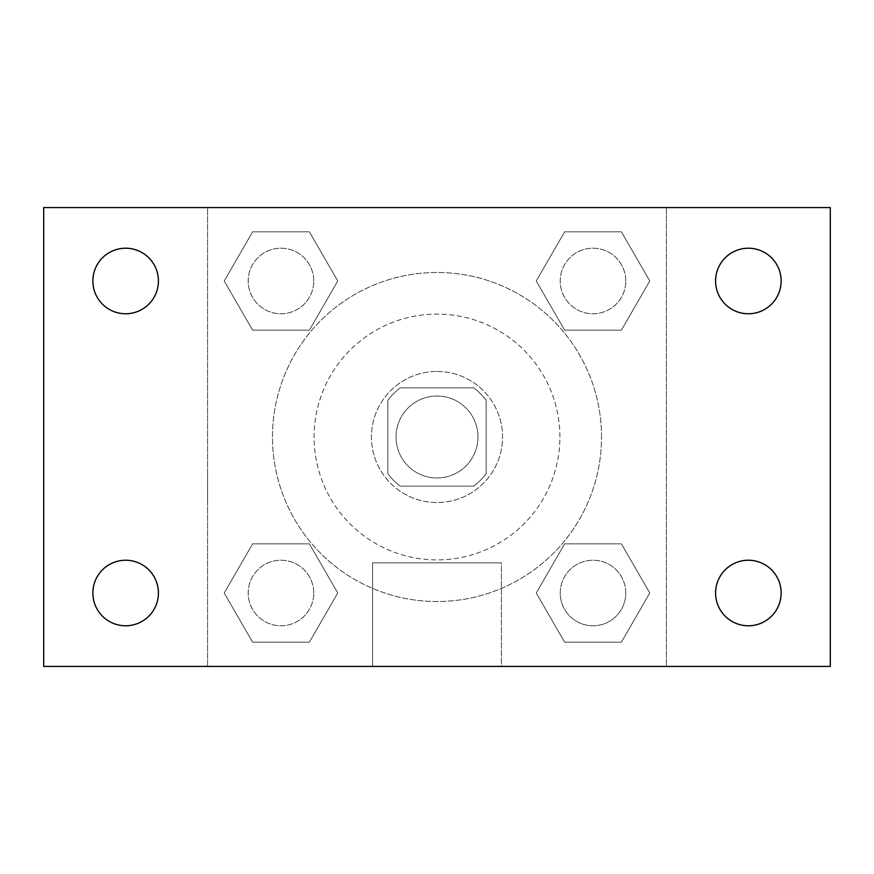 <?xml version="1.0" encoding="UTF-8"?>
<svg xmlns="http://www.w3.org/2000/svg" width="874" height="874" viewBox="0 0 874 874"><rect width="100%" height="100%" fill="white"/><g stroke="black" fill="none" stroke-linecap="round" stroke-linejoin="round"><path stroke-width="0.66" stroke-dasharray="4.37 3.28" d="M477.969 437A40.969 40.969 0 0 0 416.516 401.516A40.969 40.969 0 0 0 416.516 472.484A40.969 40.969 0 0 0 477.969 437A40.969 40.969 0 0 0 416.516 401.516A40.969 40.969 0 0 0 416.516 472.484A40.969 40.969 0 0 0 477.969 437M473.708 486.163L400.292 486.163A61.355 61.355 0 0 1 387.838 473.708L387.838 400.292A61.355 61.355 0 0 1 400.292 387.838L473.708 387.838A61.355 61.355 0 0 1 486.163 400.292L486.163 473.708A61.355 61.355 0 0 1 473.708 486.163L400.292 486.163A61.355 61.355 0 0 1 387.838 473.708L387.838 400.292A61.355 61.355 0 0 1 400.292 387.838L473.708 387.838A61.355 61.355 0 0 1 486.163 400.292L486.163 473.708A61.355 61.355 0 0 1 473.708 486.163M437 371.45A65.55 65.55 0 0 1 493.766 469.775A65.55 65.55 0 0 1 380.234 469.775A65.55 65.55 0 0 1 437 371.45A65.55 65.55 0 0 0 371.45 437A65.55 65.55 0 0 0 437 502.55A65.55 65.55 0 0 0 502.55 437A65.55 65.55 0 0 0 437 371.45M559.906 437A122.906 122.906 0 0 0 375.547 330.558A122.906 122.906 0 0 0 375.547 543.442A122.906 122.906 0 0 0 559.906 437A122.906 122.906 0 0 0 375.547 330.558A122.906 122.906 0 0 0 375.547 543.442A122.906 122.906 0 0 0 559.906 437M224.225 280.991L252.608 231.828L309.374 231.828L337.757 280.991L309.374 330.154L252.608 330.154L224.225 280.991L252.608 231.828L309.374 231.828L337.757 280.991L309.374 330.154L252.608 330.154L224.225 280.991L252.608 231.828L309.374 231.828L337.757 280.991L309.374 330.154L252.608 330.154L224.225 280.991M224.225 593.009L252.608 543.846L309.374 543.846L337.757 593.009L309.374 642.171L252.608 642.171L224.225 593.009L252.608 543.846L309.374 543.846L337.757 593.009L309.374 642.171L252.608 642.171L224.225 593.009L252.608 543.846L309.374 543.846L337.757 593.009L309.374 642.171L252.608 642.171L224.225 593.009M207.575 666.425L207.575 207.575L666.425 207.575L666.425 666.425L207.575 666.425L207.575 207.575L666.425 207.575L666.425 666.425L207.575 666.425L207.575 207.575L666.425 207.575L666.425 666.425L43.7 666.425L43.7 207.575L207.575 207.575L207.575 666.425M536.243 280.991L564.626 231.828L621.392 231.828L649.775 280.991L621.392 330.154L564.626 330.154L536.243 280.991L564.626 231.828L621.392 231.828L649.775 280.991L621.392 330.154L564.626 330.154L536.243 280.991L564.626 231.828L621.392 231.828L649.775 280.991L621.392 330.154L564.626 330.154L536.243 280.991M536.243 593.009L564.626 543.846L621.392 543.846L649.775 593.009L621.392 642.171L564.626 642.171L536.243 593.009L564.626 543.846L621.392 543.846L649.775 593.009L621.392 642.171L564.626 642.171L536.243 593.009L564.626 543.846L621.392 543.846L649.775 593.009L621.392 642.171L564.626 642.171L536.243 593.009M465.678 207.575L408.322 207.597L465.678 207.575M601.531 437A164.53 164.53 0 0 0 354.735 294.516A164.53 164.53 0 0 0 354.735 579.484A164.53 164.53 0 0 0 601.531 437A164.53 164.53 0 0 0 354.735 294.516A164.53 164.53 0 0 0 354.735 579.484A164.53 164.53 0 0 0 601.531 437M313.766 593.009A32.775 32.775 0 0 0 264.603 564.626A32.775 32.775 0 0 0 264.603 621.392A32.775 32.775 0 0 0 313.766 593.009A32.775 32.775 0 0 0 264.603 564.626A32.775 32.775 0 0 0 264.603 621.392A32.775 32.775 0 0 0 313.766 593.009A32.775 32.775 0 0 0 264.603 564.626A32.775 32.775 0 0 0 264.603 621.392A32.775 32.775 0 0 0 313.766 593.009A32.775 32.775 0 0 0 264.603 564.626A32.775 32.775 0 0 0 264.603 621.392A32.775 32.775 0 0 0 313.766 593.009M313.766 280.991A32.775 32.775 0 0 0 264.603 252.608A32.775 32.775 0 0 0 264.603 309.374A32.775 32.775 0 0 0 313.766 280.991A32.775 32.775 0 0 0 264.603 252.608A32.775 32.775 0 0 0 264.603 309.374A32.775 32.775 0 0 0 313.766 280.991A32.775 32.775 0 0 0 264.603 252.608A32.775 32.775 0 0 0 264.603 309.374A32.775 32.775 0 0 0 313.766 280.991A32.775 32.775 0 0 0 264.603 252.608A32.775 32.775 0 0 0 264.603 309.374A32.775 32.775 0 0 0 313.766 280.991M625.784 280.991A32.775 32.775 0 0 0 576.621 252.608A32.775 32.775 0 0 0 576.621 309.374A32.775 32.775 0 0 0 625.784 280.991A32.775 32.775 0 0 0 576.621 252.608A32.775 32.775 0 0 0 576.621 309.374A32.775 32.775 0 0 0 625.784 280.991A32.775 32.775 0 0 0 576.621 252.608A32.775 32.775 0 0 0 576.621 309.374A32.775 32.775 0 0 0 625.784 280.991A32.775 32.775 0 0 0 576.621 252.608A32.775 32.775 0 0 0 576.621 309.374A32.775 32.775 0 0 0 625.784 280.991M560.234 593.009A32.775 32.775 0 0 1 609.396 564.626A32.775 32.775 0 0 1 609.396 621.392A32.775 32.775 0 0 1 560.234 593.009A32.775 32.775 0 0 1 609.396 564.626A32.775 32.775 0 0 1 609.396 621.392A32.775 32.775 0 0 1 560.234 593.009M501.447 666.425L372.553 666.425L501.447 666.425L372.553 666.425L501.447 666.425L501.447 562.856L372.553 562.856L501.447 562.856L372.553 562.856L501.447 562.856L501.447 666.425M207.575 502.55L207.575 473.872L207.597 502.55M666.425 502.55L666.425 473.872L666.403 502.55M666.425 207.575L830.3 207.575L830.3 666.425L666.425 666.425L666.425 207.575M125.638 313.766A32.775 32.775 0 0 0 154.021 264.603A32.775 32.775 0 0 0 97.254 264.603A32.775 32.775 0 0 0 125.638 313.766M125.638 625.784A32.775 32.775 0 0 0 154.021 576.621A32.775 32.775 0 0 0 97.254 576.621A32.775 32.775 0 0 0 125.638 625.784M748.363 313.766A32.775 32.775 0 0 0 776.746 264.603A32.775 32.775 0 0 0 719.979 264.603A32.775 32.775 0 0 0 748.363 313.766M748.363 625.784A32.775 32.775 0 0 0 776.746 576.621A32.775 32.775 0 0 0 719.979 576.621A32.775 32.775 0 0 0 748.363 625.784M625.784 593.009A32.775 32.775 0 0 0 576.621 564.626A32.775 32.775 0 0 0 576.621 621.392A32.775 32.775 0 0 0 625.784 593.009A32.775 32.775 0 0 0 576.621 564.626A32.775 32.775 0 0 0 576.621 621.392A32.775 32.775 0 0 0 625.784 593.009M372.553 562.856L372.553 666.425L372.553 562.856"/><path stroke-width="1.31" d="M43.7 207.575L830.3 207.575L830.3 666.425L43.7 666.425L43.7 207.575M125.638 560.234A32.775 32.775 0 0 1 158.412 593.009A32.775 32.775 0 0 1 125.638 625.784A32.775 32.775 0 0 1 92.862 593.009A32.775 32.775 0 0 1 125.638 560.234M748.363 560.234A32.775 32.775 0 0 1 781.138 593.009A32.775 32.775 0 0 1 748.363 625.784A32.775 32.775 0 0 1 715.587 593.009A32.775 32.775 0 0 1 748.363 560.234M748.363 248.216A32.775 32.775 0 0 1 781.138 280.991A32.775 32.775 0 0 1 748.363 313.766A32.775 32.775 0 0 1 715.587 280.991A32.775 32.775 0 0 1 748.363 248.216M125.638 248.216A32.775 32.775 0 0 1 158.412 280.991A32.775 32.775 0 0 1 125.638 313.766A32.775 32.775 0 0 1 92.862 280.991A32.775 32.775 0 0 1 125.638 248.216"/></g></svg>
